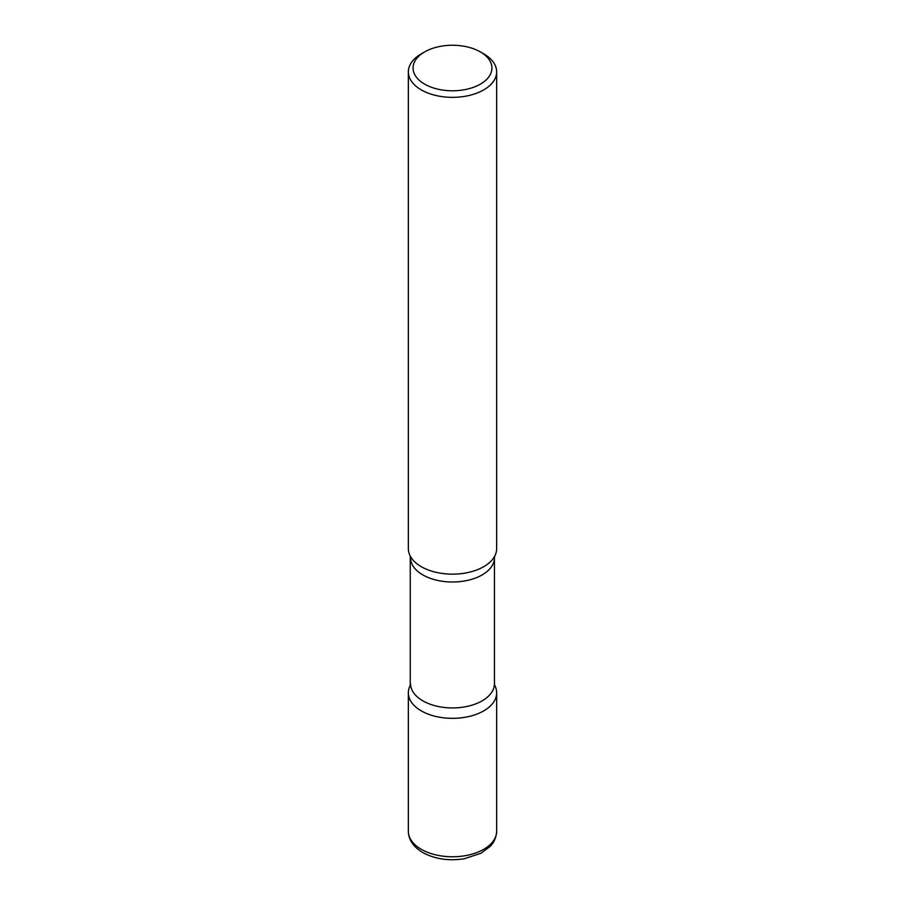 <?xml version="1.0" encoding="UTF-8"?>
<svg xmlns="http://www.w3.org/2000/svg" width="905" height="905" viewBox="0 0 905 905"><rect width="100%" height="100%" fill="white"/><g stroke="black" fill="none" stroke-linecap="round" stroke-linejoin="round"><path stroke-width="1.36" d="M421.278 710.878A44.153 25.487 0 0 0 469.39 716.398A44.153 25.487 0 0 0 496.653 692.857A44.153 25.487 0 0 0 494.752 685.447A44.153 25.487 180 0 1 483.723 710.878A44.153 25.487 180 0 1 429.807 714.712A44.153 25.487 180 0 1 410.248 685.447A44.153 25.487 0 0 0 408.347 692.857A44.153 25.487 0 0 0 421.278 710.878M424.615 51.924L421.278 53.848A44.153 25.487 0 0 0 408.347 71.868L408.347 548.656A44.153 25.487 0 0 0 421.278 566.688A44.153 25.487 0 0 0 469.39 572.209A44.153 25.487 0 0 0 496.653 548.656L496.653 71.868A44.153 25.487 0 0 0 483.723 53.848L480.385 51.924A39.435 22.772 0 0 0 424.615 51.924A39.435 22.772 0 0 0 424.615 84.12A39.435 22.772 0 0 0 480.385 84.12A39.435 22.772 0 0 0 480.385 51.924L483.723 53.848M408.347 71.868A44.153 25.487 0 0 0 421.278 89.889A44.153 25.487 0 0 0 469.39 95.41A44.153 25.487 0 0 0 496.653 71.868M410.553 557.785A41.947 24.22 180 0 0 436.448 580.162A41.947 24.22 180 0 0 482.161 574.913A41.947 24.22 180 0 0 494.447 557.785L494.752 556.055A44.153 25.487 180 0 1 483.723 566.688A44.153 25.487 180 0 1 410.259 556.066L410.259 685.447M496.653 831.276C496.019 840.971 491.042 845.462 490.171 846.401L480.894 853.291L464.175 858.777C448.676 861.141 434.864 859.06 422.748 852.533C413.302 846.831 408.506 839.75 408.347 831.276A44.153 25.487 0 0 0 421.278 849.297A44.153 25.487 0 0 0 469.39 854.829A44.153 25.487 0 0 0 496.653 831.276L496.653 692.857M494.447 557.785L494.447 683.716A41.947 24.22 180 0 1 482.161 700.843A41.947 24.22 180 0 1 436.448 706.092A41.947 24.22 180 0 1 410.553 683.716M408.347 831.276L408.347 692.857M494.447 683.716L494.741 685.447"/></g></svg>
